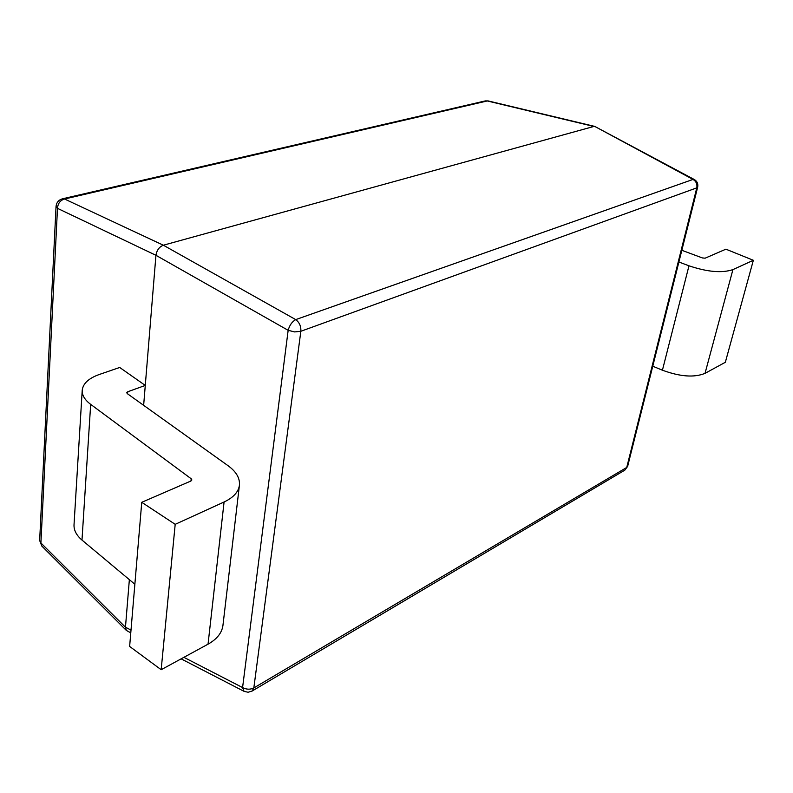 <?xml version="1.0" encoding="UTF-8"?>
<svg xmlns="http://www.w3.org/2000/svg" width="793" height="793" viewBox="0 0 793 793"><rect width="100%" height="100%" fill="white"/><g stroke="black" fill="none" stroke-linecap="round" stroke-linejoin="round"><path stroke-width="1.19" d="M485.276 100.919L488.141 100.919L485.276 100.919L62.449 198.815L64.55 199.003L163.358 245.215L593.858 126.454L487.279 100.959L64.55 199.003C60.248 200.302 57.889 203.414 57.483 208.341L40.909 542.957L41.791 546.03L126.365 630.435L130.776 632.844M143.642 405.332L155.943 255.296L57.483 208.341L56.045 206.398L39.66 540.469L40.909 542.957L125.463 627.233L129.358 579.653M145.278 385.428L119.693 367.466L99.254 374.504C88.737 378.251 83.067 383.475 82.224 390.176C81.917 395.142 84.742 399.88 90.68 404.371L191.202 478.774L191.876 479.953L190.865 481.034L141.749 502.306L175.194 524.332L224.082 501.999C233.261 497.647 238.366 492.126 239.397 485.425C240.11 478.328 236.364 471.776 228.136 465.769L127.286 393.625L126.731 392.704L127.742 391.752L145.278 385.428M239.397 485.425L222.912 625.657C221.812 633.022 216.856 639.198 208.044 644.174L161.167 669.718L175.194 524.332M141.749 502.306L129.636 646.444L161.167 669.718M82.224 390.176L74.036 524.579C73.709 530.081 76.356 535.245 81.986 540.073L134.86 584.253M652.758 366.207L662.423 370.212C680.087 376.715 694.281 377.765 705.027 373.354L725.337 362.282L753.35 260.282L732.92 269.61C722.046 273.268 707.396 271.999 688.978 265.804L678.887 262.007M681.831 250.291L702.42 257.943L705.136 258.181L725.902 249.18L753.35 260.282M694.331 179.535L594.77 126.424L693.013 179.426C696.145 181.319 697.404 184.125 696.789 187.862L300.844 331.276L253.829 687.937L626.738 467.454L696.789 187.862L697.671 187.128C698.286 183.817 697.176 181.29 694.331 179.535L693.013 179.426L295.72 319.609C292.062 321.7 289.544 325.269 288.156 330.324L155.943 255.296C156.786 250.221 159.254 246.861 163.358 245.215L295.72 319.609C299.427 322.434 301.142 326.329 300.844 331.276L294.679 331.92L288.156 330.324L242.579 687.561L244.056 691.347L181.111 658.844M131.014 630.088L125.463 627.233L126.365 630.435M183.887 657.328L242.579 687.561C246.454 689.583 250.201 689.702 253.829 687.937L252.085 691.06L624.844 470.13L627.64 466.373L697.671 187.128M127.584 393.834L127.742 391.752M208.044 644.174L224.082 501.999M190.984 480.974L191.202 478.774M81.986 540.073L90.68 404.371M705.027 373.354L732.92 269.61M662.423 370.212L688.978 265.804M62.449 198.815C58.613 199.945 56.481 202.473 56.045 206.398M488.141 100.919L594.77 126.424M39.66 540.469L41.791 546.03M624.844 470.13L627.64 466.373M244.056 691.347L248.09 692.249L252.085 691.06"/></g></svg>
